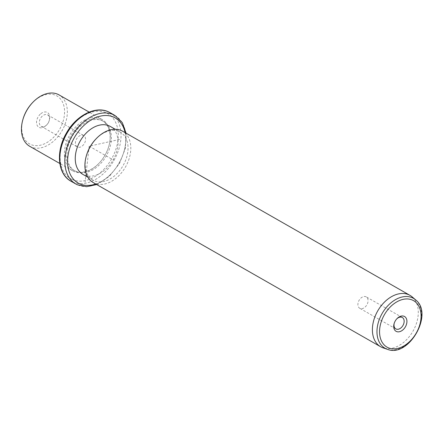 <?xml version="1.0" encoding="UTF-8"?>
<svg xmlns="http://www.w3.org/2000/svg" width="444" height="444" viewBox="0 0 444 444"><rect width="100%" height="100%" fill="white"/><g stroke="black" fill="none" stroke-linecap="round" stroke-linejoin="round"><path stroke-width="0.33" stroke-dasharray="2.22 1.67" d="M82.307 145.959A6.555 4.507 119.7 0 0 83.738 135.525A6.555 4.507 119.7 0 0 78.671 136.48A6.555 4.507 119.7 0 0 77.239 146.914A6.555 4.507 119.7 0 0 82.307 145.959M41.148 126.296A6.555 4.507 -60.3 0 0 46.215 125.341A6.555 4.507 119.7 0 0 47.042 124.57A6.555 4.507 119.7 0 0 49.156 120.868A6.555 4.507 119.7 0 0 47.652 114.913A6.555 4.507 119.7 0 0 42.585 115.867A6.555 4.507 -60.3 0 0 41.148 126.296L77.239 146.914M32.029 103.197A27.617 18.975 -60.3 0 1 55.866 95.405A27.617 18.975 -60.3 0 1 60.406 127.889A27.617 18.975 -60.3 0 1 30.447 144.383A27.617 18.975 -60.3 0 1 23.121 118.792M40.793 113.731A8.53 5.861 -60.3 0 1 47.83 112.782A8.53 5.861 -60.3 0 1 49.34 120.235A8.53 5.861 -60.3 0 1 46.592 125.053A8.53 5.861 -60.3 0 1 45.516 126.057A8.53 5.861 -60.3 0 1 36.974 124.925A8.53 5.861 -60.3 0 1 40.793 113.731M29.726 146.298A29.587 20.33 119.7 0 0 30.78 146.842A29.587 20.33 119.7 0 0 62.476 129.931A29.587 20.33 119.7 0 0 59.074 94.916M100.955 118.892A29.587 20.33 -60.3 0 1 102.009 119.436A29.587 20.33 -60.3 0 1 108.797 146.309A29.587 20.33 -60.3 0 1 99.256 163.02A29.587 20.33 -60.3 0 1 73.715 171.367A29.587 20.33 -60.3 0 1 72.661 170.823A29.587 20.33 -60.3 0 1 69.258 135.803A29.587 20.33 -60.3 0 1 100.955 118.892M101.121 120.124A28.599 19.653 -60.3 0 1 102.142 120.651A28.599 19.653 -60.3 0 1 108.708 146.625A28.599 19.653 -60.3 0 1 99.478 162.782A28.599 19.653 -60.3 0 1 74.792 170.846A28.599 19.653 -60.3 0 1 73.771 170.318A28.599 19.653 -60.3 0 1 70.485 136.469A28.599 19.653 -60.3 0 1 101.121 120.124M102.364 120.835A28.599 19.653 -60.3 0 1 103.385 121.362A28.599 19.653 -60.3 0 1 106.671 155.211A28.599 19.653 -60.3 0 1 76.035 171.562A28.599 19.653 -60.3 0 1 75.014 171.034A28.599 19.653 -60.3 0 1 71.728 137.179A28.599 19.653 -60.3 0 1 102.364 120.835M110.362 126.485A27.617 18.975 -60.3 0 1 113.536 159.168A27.617 18.975 -60.3 0 1 83.955 174.947A27.617 18.975 -60.3 0 1 82.973 174.442M95.499 139.449A27.617 18.975 -60.3 0 1 119.336 131.663A27.617 18.975 -60.3 0 1 120.318 132.168A27.617 18.975 -60.3 0 1 123.493 164.852A27.617 18.975 -60.3 0 1 93.912 180.636A27.617 18.975 -60.3 0 1 92.924 180.125A27.617 18.975 -60.3 0 1 86.591 155.045M93.19 182.551A29.587 20.33 119.7 0 0 94.25 183.095A29.587 20.33 119.7 0 0 125.941 166.189A29.587 20.33 119.7 0 0 122.544 131.169M412.232 296.942A29.587 20.33 -60.3 0 1 412.992 331.152A29.587 20.33 -60.3 0 1 383.139 347.874M396.642 319.014A6.555 4.507 119.7 0 0 396.431 319.236A6.555 4.507 119.7 0 0 394.316 322.938A6.555 4.507 119.7 0 0 394.233 323.232M359.967 308.397A6.555 4.507 -60.3 0 1 359.729 308.28A6.555 4.507 -60.3 0 1 358.98 300.521A6.555 4.507 -60.3 0 1 366 296.77A6.555 4.507 -60.3 0 1 366.233 296.892A6.555 4.507 -60.3 0 1 366.988 304.651A6.555 4.507 -60.3 0 1 359.967 308.397M119.53 139.444L89.2 146.198L85.082 182.373M89.2 146.198L114.091 160.412M71.95 179.432A37.479 25.752 -60.3 0 1 65.79 135.348A37.479 25.752 -60.3 0 1 106.449 112.965A37.479 25.752 -60.3 0 1 112.61 157.043A37.479 25.752 -60.3 0 1 71.95 179.432M110.012 112.654A39.449 27.106 -60.3 0 1 114.546 159.346A39.449 27.106 -60.3 0 1 72.289 181.89A39.449 27.106 -60.3 0 1 70.879 181.163M114.99 115.496A39.449 27.106 -60.3 0 1 119.519 162.188A39.449 27.106 -60.3 0 1 77.267 184.732M125.069 132.612A37.479 25.752 -60.3 0 1 95.715 183.994M415.639 299.883A28.716 19.73 -60.3 0 1 416.378 333.089A28.716 19.73 -60.3 0 1 387.407 349.317M47.652 114.913L83.738 135.525M102.009 119.436L89.161 112.099M72.661 170.823L59.812 163.481M108.708 146.625L108.797 146.309M103.385 121.362L102.142 120.651M75.014 171.034L73.771 170.318M96.703 184.56L109.341 176.373L119.497 163.503L125.424 148.213L126.057 133.172M120.318 132.168L115.229 129.26M92.924 180.125L87.834 177.217M394.316 322.938L394.128 323.571M396.431 319.236L396.881 318.753M395.82 328.893L359.729 308.28M402.325 317.51L366.233 296.892M49.156 120.868L49.34 120.235M47.042 124.57L46.592 125.053"/><path stroke-width="0.67" d="M22.933 119.425L23.121 118.792A27.617 18.975 -60.3 0 1 32.029 103.197L32.479 102.714A29.587 20.33 119.7 0 0 22.933 119.425A29.587 20.33 119.7 0 0 29.726 146.298L59.812 163.481M89.161 112.099L59.074 94.916A29.587 20.33 119.7 0 0 58.02 94.367A29.587 20.33 119.7 0 0 32.479 102.714M87.834 177.217L82.973 174.442A27.617 18.975 -60.3 0 1 79.798 141.758A27.617 18.975 -60.3 0 1 109.379 125.974A27.617 18.975 -60.3 0 1 110.362 126.485L115.229 129.26M86.402 155.678L86.591 155.045A27.617 18.975 -60.3 0 1 95.499 139.449L95.948 138.972A29.587 20.33 119.7 0 0 86.402 155.678A29.587 20.33 119.7 0 0 93.19 182.551L380.663 346.758A29.587 20.33 -60.3 0 1 377.267 311.738A29.587 20.33 -60.3 0 1 408.957 294.833A29.587 20.33 -60.3 0 1 410.012 295.377A29.587 20.33 -60.3 0 1 412.232 296.942L415.639 299.883C434.004 313.841 408.752 358.042 387.407 349.317A28.716 19.73 -60.3 0 1 386.03 348.768A28.716 19.73 -60.3 0 1 381.307 314.99A28.716 19.73 -60.3 0 1 412.465 297.835A28.716 19.73 -60.3 0 1 415.639 299.883M410.012 295.377L122.544 131.169A29.587 20.33 119.7 0 0 121.484 130.619A29.587 20.33 119.7 0 0 95.948 138.972M387.407 349.317L383.139 347.874A29.587 20.33 -60.3 0 1 381.718 347.308A29.587 20.33 -60.3 0 1 380.663 346.758M404.24 316.35A8.53 5.861 -60.3 0 1 405.644 326.379A8.53 5.861 -60.3 0 1 396.392 331.474A8.53 5.861 -60.3 0 1 394.128 323.571A8.53 5.861 -60.3 0 1 396.881 318.753A8.53 5.861 -60.3 0 1 404.24 316.35M394.233 323.232A6.555 4.507 119.7 0 0 395.82 328.893A6.555 4.507 119.7 0 0 396.054 329.015A6.555 4.507 119.7 0 0 403.074 325.269A6.555 4.507 119.7 0 0 402.325 317.51A6.555 4.507 119.7 0 0 402.092 317.388A6.555 4.507 119.7 0 0 396.642 319.014M70.879 181.163A39.449 27.106 -60.3 0 1 66.345 134.471A39.449 27.106 -60.3 0 1 108.602 111.921A39.449 27.106 -60.3 0 1 110.012 112.654L108.525 111.882C95.449 105.417 76.041 115.629 66.384 133.139C55.728 151.054 57.448 173.976 70.879 181.163L75.857 184.005A39.449 27.106 -60.3 0 1 71.323 137.313A39.449 27.106 -60.3 0 1 113.581 114.768A39.449 27.106 -60.3 0 1 114.99 115.496L110.012 112.654M77.267 184.732A39.449 27.106 -60.3 0 1 75.857 184.005L77.345 184.776L86.608 186.68L96.703 184.56M95.715 183.994A37.479 25.752 -60.3 0 1 79.415 183.694A37.479 25.752 -60.3 0 1 73.26 139.616A37.479 25.752 -60.3 0 1 113.919 117.227A37.479 25.752 -60.3 0 1 125.069 132.612M412.637 300.177A26.762 18.387 -60.3 0 1 417.033 331.657A26.762 18.387 -60.3 0 1 388.001 347.646A26.762 18.387 -60.3 0 1 383.599 316.167A26.762 18.387 -60.3 0 1 412.637 300.177M126.057 133.172L122.3 122.638L114.99 115.496"/></g></svg>
